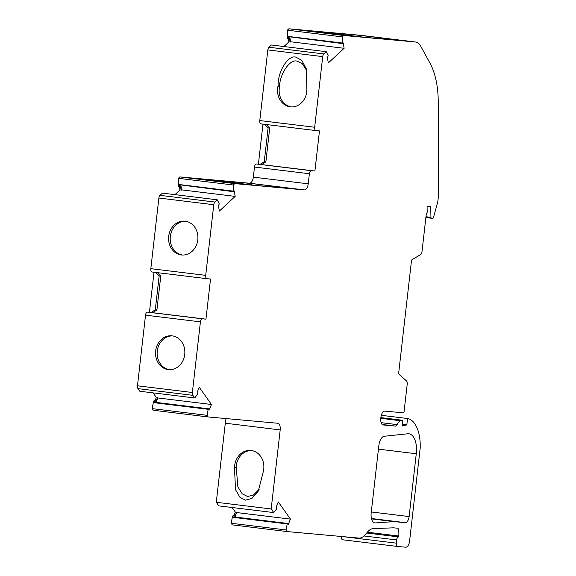 <?xml version="1.0" encoding="UTF-8"?>
<svg xmlns="http://www.w3.org/2000/svg" width="576" height="576" viewBox="0 0 576 576"><rect width="100%" height="100%" fill="white"/><g stroke="black" fill="none" stroke-linecap="round" stroke-linejoin="round"><path stroke-width="0.86" d="M181.332 190.166L180.425 186.682A1.282 0.648 -83 0 1 180.266 186.703A1.282 0.648 -83 0 1 180.259 186.703A1.282 0.648 -83 0 1 179.784 186.019L179.568 184.795L233.323 191.664L234.223 191.016L235.166 196.402L181.649 189.871L179.957 190.001L174.953 194.638M290.282 42.055L289.375 38.57A1.282 0.648 -83 0 1 289.224 38.592A1.282 0.648 -83 0 1 289.217 38.592A1.282 0.648 -83 0 1 288.734 37.901L288.526 36.677L342.281 43.553L343.181 42.898L344.124 48.29L290.599 41.76L288.914 41.882L283.91 46.526M291.485 106.927A16.992 14.652 95.2 0 1 279.418 87.314C279.756 73.742 289.807 58.874 297.122 61.135L302.465 63.821L306.814 70.834M295.942 57.168L301.781 60.358L306.281 68.796L306.878 89.201A16.992 14.652 -84.8 0 1 290.671 106.877A16.992 14.652 -84.8 0 1 290.282 106.841A16.992 14.652 -84.8 0 1 278.107 85.694C277.632 71.575 288.252 54.583 295.942 57.168M185.177 221.191A16.992 14.652 -84.8 0 0 184.788 221.155A16.992 14.652 -84.8 0 0 168.682 236.527A16.992 14.652 -84.8 0 0 181.332 254.952A16.992 14.652 -84.8 0 0 181.721 254.995A16.992 14.652 -84.8 0 0 197.82 239.623A16.992 14.652 -84.8 0 0 185.177 221.191M182.527 255.038A16.992 14.652 95.2 0 1 170.273 236.894A16.992 14.652 95.2 0 1 185.594 221.249M172.109 335.844A16.992 14.652 -84.8 0 0 171.72 335.801A16.992 14.652 -84.8 0 0 155.621 351.173A16.992 14.652 -84.8 0 0 168.264 369.605A16.992 14.652 -84.8 0 0 168.653 369.648A16.992 14.652 -84.8 0 0 184.759 354.276A16.992 14.652 -84.8 0 0 172.109 335.844M169.466 369.691A16.992 14.652 95.2 0 1 157.212 351.547A16.992 14.652 95.2 0 1 172.526 335.902M371.182 512.935A9.619 4.867 97 0 0 374.861 522.914A9.619 4.867 97 0 0 374.94 522.929A9.619 4.867 97 0 0 375.343 522.929L394.02 521.626L405.158 522.634A6.408 3.247 97 0 0 409.118 516.571L416.275 453.758A19.231 9.734 97 0 0 408.902 433.786A19.231 9.734 97 0 0 407.772 433.778L384.329 436.248A9.619 4.867 97 0 0 378.878 445.356L371.182 512.935M235.166 196.402L219.355 211.054L218.419 205.668L219.276 203.89L217.303 199.807L214.891 202.046A3.204 1.62 97 0 0 213.768 204.732L205.718 275.364A3.204 1.62 97 0 0 206.942 278.69A3.204 1.62 97 0 0 206.971 278.698L210.528 279.014L205.956 319.147L202.399 318.823A3.204 1.62 97 0 0 200.419 321.862L192.37 392.501A3.204 1.62 97 0 0 192.866 395.33L194.724 397.958L197.582 394.308L197.143 392.414L199.274 387.302L211.457 404.489L209.318 409.601L208.598 408.802L208.21 409.313L207.029 415.318L208.188 416.952L277.682 423.252A6.408 3.247 -83 0 1 277.733 423.252A6.408 3.247 -83 0 1 280.188 429.912L271.181 508.968L273.744 512.582L276.602 508.939L276.163 507.038L278.294 501.934L290.477 519.12L288.338 524.232L287.618 523.433L287.23 523.944L286.049 529.949L287.208 531.583L358.906 538.078A19.231 9.734 97 0 0 365.054 534.902L367.726 531.806A19.231 9.734 -83 0 1 373.226 528.617L393.437 527.825L398.002 528.242A10.901 5.515 -83 0 1 398.736 536.026L398.635 536.911A3.204 1.62 97 0 0 396.655 539.95L396.295 543.139A3.204 1.62 97 0 0 397.519 546.466A3.204 1.62 97 0 0 397.548 546.466L405.626 547.2A6.408 3.247 97 0 0 409.586 541.123L420.199 447.97A33.473 16.934 97 0 0 407.556 418.514L406.829 424.886L402.487 425.959L402.624 420.271L400.637 420.761A8.496 4.298 97 0 0 397.195 424.62A3.204 1.62 -83 0 1 395.604 426.103L383.299 424.987A6.408 3.247 -83 0 1 383.249 424.98A6.408 3.247 -83 0 1 380.794 418.327L380.923 417.211A6.408 3.247 -83 0 1 384.883 411.134L403.294 412.805A1.282 0.648 97 0 0 404.086 411.588L407.232 384.026A3.204 1.62 97 0 0 406.505 380.938L399.168 374.479A1.922 0.972 -83 0 1 398.729 372.622L411.422 261.209A1.922 0.972 -83 0 1 412.265 259.474L420.588 254.65A3.168 1.598 97 0 0 421.978 251.791L426.362 213.307A1.282 0.648 97 0 0 426.377 213.307A1.282 0.648 97 0 0 427.19 211.759L427.075 206.294L430.718 206.626L430.949 217.354A1.267 0.641 97 0 0 431.446 218.232A1.267 0.641 97 0 0 431.453 218.239L432.749 218.354A1.289 0.648 97 0 0 433.469 217.512L437.544 202.702A6.408 3.247 97 0 0 437.904 200.83L438.523 195.444L438.221 101.477A64.116 32.443 97 0 0 430.042 63.288L420.732 46.202A19.231 9.734 97 0 0 415.577 42.012A19.231 9.734 97 0 0 415.426 41.99L343.728 35.496L342.223 36.886L342.288 43.553M234.23 516.982L232.337 517.241L231.156 523.253L232.315 524.887L287.208 531.583M232.402 517.032L232.891 515.866A1.282 0.648 -83 0 1 233.532 515.282A1.282 0.648 -83 0 1 233.669 515.333M233.978 515.34L235.339 512.078L232.099 507.506M224.798 418.457A6.408 3.247 -83 0 1 225.295 423.216L216.288 502.272L218.851 505.886L273.744 512.582M155.21 402.358L153.317 402.617L152.136 408.622L153.295 410.256L208.188 416.952M153.382 402.401L153.871 401.242A1.282 0.648 -83 0 1 154.512 400.651A1.282 0.648 -83 0 1 154.649 400.702M154.958 400.709L156.319 397.454L153.079 392.875M154.008 272.232L149.443 312.3L147.506 312.127A3.204 1.62 97 0 0 145.526 315.166L137.477 385.798A3.204 1.62 97 0 0 137.974 388.634L139.831 391.255L194.724 397.958M217.303 199.807L162.41 193.111L159.998 195.35A3.204 1.62 97 0 0 158.875 198.029L150.826 268.668A3.204 1.62 97 0 0 152.057 271.994A3.204 1.62 97 0 0 152.078 272.002L206.921 278.69L152.057 271.994M179.957 190.001L179.366 186.595M180.259 186.703L178.884 186.538A1.282 0.648 -83 0 1 178.884 186.538A1.282 0.648 -83 0 1 178.409 185.846L178.38 178.308L179.885 176.911L249.379 183.211A6.408 3.247 -83 0 0 253.332 177.134L254.484 167.054A3.204 1.62 97 0 1 256.464 164.016L258.401 164.189L262.966 124.121M344.124 48.29L328.313 62.942L327.377 57.557L328.234 55.771L326.261 51.689L271.368 44.993L268.949 47.232A3.204 1.62 97 0 0 267.826 49.918L259.783 120.557A3.204 1.62 97 0 0 261.007 123.883A3.204 1.62 97 0 0 261.036 123.883L315.878 130.572M288.914 41.882L288.317 38.477M289.217 38.592L287.842 38.419A1.282 0.648 -83 0 1 287.842 38.419A1.282 0.648 -83 0 1 287.366 37.735L287.338 30.19L288.835 28.8L360.533 35.294A19.231 9.734 97 0 1 360.684 35.316A19.231 9.734 97 0 1 360.835 35.33M341.395 536.494A3.204 1.62 97 0 0 342.626 539.77A3.204 1.62 97 0 0 342.655 539.77L397.498 546.458M211.457 404.489L157.939 397.966L156.082 402.401M326.261 51.689L323.842 53.928A3.204 1.62 97 0 0 322.718 56.614L314.676 127.253A3.204 1.62 97 0 0 315.9 130.579A3.204 1.62 97 0 0 315.929 130.579L319.478 130.903L314.906 171.029L311.357 170.712A3.204 1.62 97 0 0 309.377 173.75L308.225 183.83A6.408 3.247 -83 0 1 304.265 189.907L234.77 183.614L233.273 185.004L233.33 191.664M180.842 185.263L181.649 189.871M289.8 37.145L290.599 41.76M234.77 183.614L179.885 176.911M298.627 189.274L251.424 183.521L207.526 179.539L254.736 185.299L298.627 189.274M343.728 35.496L288.835 28.8M407.585 41.162L360.382 35.402L316.483 31.428L363.694 37.188L407.585 41.162M264.686 124.33L268.099 127.915L269.719 128.059L265.867 161.82L264.254 161.676L260.05 164.39L258.401 164.189M268.099 127.915L264.254 161.676M314.906 171.029L260.05 164.39M261.662 164.534L265.867 161.82M269.719 128.059L266.357 124.531M155.729 272.448L159.142 276.026L160.762 276.178L156.917 309.931L155.297 309.787L151.092 312.502L149.443 312.3M159.142 276.026L155.297 309.787M205.956 319.147L151.092 312.502M152.712 312.653L156.917 309.931M160.762 276.178L157.399 272.65M398.635 536.911L366.682 533.016M407.556 418.514L381.29 415.31M406.829 424.886L402.523 424.361M402.624 420.271L380.88 417.614M430.949 217.354L425.966 216.742M342.223 36.886L287.338 30.19M233.273 185.004L178.38 178.308M154.757 402.566L155.239 401.407A1.282 0.648 -83 0 1 155.88 400.824A1.282 0.648 -83 0 1 156.017 400.867L157.694 397.62L156.319 397.454M207.029 415.318L152.136 408.622M234.54 468.115L235.49 489.636L239.933 497.261L245.47 500.141L251.957 498.391L258.278 491.076L263.304 471.622A16.992 14.652 -84.8 0 0 250.74 450.432A16.992 14.652 -84.8 0 0 234.54 468.115L236.189 466.754A16.992 14.652 95.2 0 1 251.546 450.533M271.181 508.968L216.288 502.272M233.777 517.198L234.259 516.038A1.282 0.648 -83 0 1 234.9 515.448A1.282 0.648 -83 0 1 235.037 515.498L236.714 512.251L235.339 512.078M236.714 512.251L235.102 517.025M290.477 519.12L236.959 512.59M286.049 529.949L231.156 523.253M394.02 521.626L371.527 518.882M279.418 87.314L278.107 85.694M360.281 36.77L360.382 35.402M251.323 184.882L251.424 183.521M259.265 489.168L253.397 495.094L247.522 496.469L242.215 493.819L237.874 486.886L236.189 466.754M233.071 191.102L178.178 184.406M179.568 184.795L178.193 184.622M342.029 42.984L287.136 36.288M288.526 36.677L287.15 36.511M304.265 189.907L249.379 183.211M415.426 41.99L360.533 35.294M396.655 539.95L364.032 535.968M396.295 543.139L343.058 536.645M400.637 420.761L380.794 418.334M397.195 424.62L381.139 422.662M395.604 426.103L382.198 424.469M431.438 218.232L425.88 217.555L431.446 218.232M323.842 53.928L268.949 47.232M322.718 56.614L267.826 49.918M314.676 127.253L259.783 120.557M311.357 170.712L256.464 164.016M309.377 173.75L254.484 167.054M308.225 183.83L253.332 177.134M214.891 202.046L159.998 195.35M213.768 204.732L158.875 198.029M205.718 275.364L150.826 268.668M202.399 318.823L147.506 312.127M200.419 321.862L145.526 315.166M192.37 392.501L137.477 385.798M192.866 395.33L137.974 388.634M208.21 409.313L153.317 402.617M280.188 429.912L225.295 423.216M287.23 523.944L232.337 517.241M409.118 516.571L371.29 511.956M405.158 522.634L371.441 518.515M416.275 453.758L378.446 449.143M375.343 522.929L374.4 522.814M288.734 37.901L287.366 37.735M179.784 186.019L178.409 185.846M155.239 401.407L153.871 401.242M234.259 516.038L232.891 515.866M398.736 536.026L367.38 532.202M397.519 546.466L342.626 539.77M415.577 42.012L360.684 35.316M315.9 130.579L261.007 123.883M208.598 408.802L155.074 402.278M287.618 523.433L234.094 516.902M155.88 400.824L154.512 400.651M234.9 515.448L233.532 515.282"/></g></svg>
